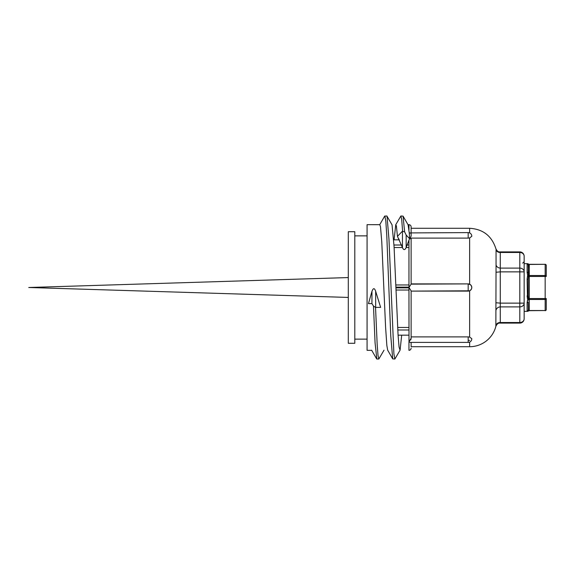 <?xml version="1.0" encoding="UTF-8"?>
<svg xmlns="http://www.w3.org/2000/svg" width="575" height="575" viewBox="0 0 575 575"><rect width="100%" height="100%" fill="white"/><g stroke="black" fill="none" stroke-linecap="round" stroke-linejoin="round"><path stroke-width="0.86" d="M527.11 272.349A1.085 0.69 0 0 1 528.195 273.039L528.461 264.141A1.085 0.999 -92.2 0 0 527.642 263.673L527.11 263.99L527.11 272.349L527.642 275.245L527.11 279.141L527.491 298.691L527.11 295.859A1.085 0.381 -0 0 0 528.195 295.478L528.195 279.522A1.085 0.381 180 0 0 527.11 279.141M527.491 276.309A1.085 0.482 19.9 0 1 528.382 276.819L528.195 279.522L528.461 276.453A1.085 0.482 -154.3 0 0 527.642 275.928L527.642 275.245A1.085 0.51 153.9 0 1 528.461 275.188L528.195 265.061A1.085 1.071 180 0 0 527.11 263.99M527.491 300.128A1.085 0.546 20.6 0 0 528.382 300.085L528.461 299.812A1.085 0.51 -153.9 0 1 527.642 299.755L527.11 302.651L527.11 311.01L527.491 311.319L527.11 311.01A1.085 1.071 0 0 0 528.195 309.939A1.085 1.071 -0 0 1 527.11 311.01M528.382 310.766L528.461 310.859A1.085 0.999 92.2 0 1 527.642 311.327L527.491 311.319A1.085 1.028 96.2 0 0 528.382 310.766L528.195 301.961A1.085 0.69 180 0 1 527.11 302.651M528.382 298.181A1.085 0.482 160.1 0 1 527.491 298.691L527.642 299.079A1.085 0.482 154.3 0 0 528.461 298.547L528.195 295.478M528.461 310.859A1.085 0.942 180 0 1 529.28 310.536L529.28 299.489A1.085 0.942 -0 0 0 528.461 299.812L528.461 298.547L529.28 298.547L529.28 276.453L528.461 276.453L528.461 275.188A1.085 0.942 180 0 0 529.28 275.511L529.28 264.464A1.085 0.942 0 0 1 528.461 264.141L528.461 264.141M527.491 263.681A1.085 1.028 83.8 0 1 528.382 264.234L528.195 273.039M529.28 310.68L545.165 310.536A1.085 0.942 -0 0 0 546.25 309.602L546.25 298.547A1.085 0.942 180 0 1 545.165 299.489L545.165 310.536L529.28 310.536L527.728 311.334L524.148 311.334L524.148 313.317L524.148 256.227A4.334 3.752 180 0 0 519.814 252.475L519.814 268.108A4.334 3.752 0 0 1 524.148 271.867L519.814 271.867L519.814 303.133L524.148 303.133A4.334 3.752 180 0 1 519.814 306.892L519.814 322.525A4.334 3.752 0 0 0 524.148 318.773L524.148 303.133M546.25 276.453L529.28 276.453L529.28 275.511L545.165 275.511A1.085 0.942 0 0 1 546.25 276.453L546.25 265.398A1.085 0.942 180 0 0 545.165 264.464L545.165 298.547L529.28 298.547L529.28 299.489L545.165 299.489L545.165 298.547L546.25 298.547M379.651 224.832L384.689 216.128L386.853 215.984L392.042 224.825L394.048 246.287L398.065 334.923L399.064 347.084L400.071 350.182L401.702 335.168M384.848 215.992L385.832 221.224L386.81 236.16L390.748 335.707L392.711 358.879L387.679 350.175L386.853 345.553L385.581 327.046L381.771 241.917L380.499 226.802L379.831 224.674L367.073 224.667L367.073 350.333L371.716 350.333M375.669 291.324L380.65 307.388L375.669 307.395L375.669 291.324C374.49 287.831 373.254 287.838 371.967 291.338L371.946 303.622L373.484 306.058L375.073 342.873L376.841 359.016M371.946 303.622L368.46 303.607L371.967 291.338M408.962 240.185L408.962 287.5L411.125 284.151L411.125 239.638C410.6 237.806 409.882 237.993 408.962 240.185L406.151 247.53C404.865 250.283 403.628 250.283 402.45 247.545L397.462 236.375L402.45 231.164L402.45 247.545L394.119 247.545M397.462 236.382L396.376 225.882L395.744 224.753L394.069 239.833M409.005 341.888L408.962 287.5L411.125 290.849L411.125 338.28L408.962 341.917L410.291 342.398L468.179 342.398A3.608 3.608 0 0 0 471.787 338.689L469.624 337.051L468.179 336.885L468.179 342.398M411.125 346.718L411.125 342.398L411.125 346.718L469.624 346.718A27.082 27.082 0 0 0 495.858 326.363L496.052 264.924A4.334 3.738 -169.8 0 0 500.279 268.108L500.279 252.475A4.334 3.738 -10.2 0 1 496.052 249.665L496.052 264.924M400.919 215.984L403.061 216.128L408.092 224.832L409.249 232.918L468.179 232.602L468.179 238.115L411.125 238.115L411.125 283.892L468.179 283.892L470.652 284.869C472.413 287.205 472.068 289.189 469.624 290.806L411.125 291.108L468.179 291.108A3.608 3.608 0 0 0 470.731 284.948A3.608 3.608 0 0 0 468.179 283.892L468.179 291.108M410.665 339.976L410.931 339.372M411.053 338.941L411.125 338.38M411.125 232.602L411.125 226.838L411.125 228.282L469.624 228.282L469.624 232.904M496.052 249.665C495.801 248.299 495.801 248.299 496.052 249.665M468.179 238.115L469.624 237.949L471.787 236.311A3.608 3.608 0 0 0 468.179 232.602M500.279 252.475L519.814 252.475L519.814 251.893A4.334 4.334 0 0 1 524.148 256.227M546.25 265.398A1.085 1.085 0 0 0 545.165 264.32L529.28 264.464L527.728 263.666L524.148 263.666L524.148 261.683L524.148 271.867M495.858 326.363C496.929 323.955 498.331 322.87 500.056 323.107L519.814 323.107L519.814 322.525L500.279 322.525A4.334 3.738 10.2 0 0 496.052 325.335M500.279 322.525L500.279 306.892A4.334 3.738 -10.2 0 0 496.052 310.076M496.052 272.248L500.279 271.867L500.279 303.133L519.814 303.133L519.814 306.892L500.279 306.892L500.279 303.133L496.052 302.759M500.279 271.867L500.279 268.108L519.814 268.108L519.814 271.867L500.279 271.867M411.125 336.885L468.179 336.885M468.179 340.493L469.624 340.357M406.151 247.53L406.166 235.031L404.635 231.89L402.45 231.164M398.741 239.833L398.798 238.682M395.701 224.818L400.89 215.977L401.731 219.83L402.572 230.942M392.711 358.879L394.853 359.016M373.484 306.058L375.54 307.438L377.186 344.684L378.005 355.343L378.832 359.016L384.021 350.175M387.011 216.121L388.973 239.315L393.889 353.783L394.874 359.023L400.071 350.182M403.061 216.128L404.635 231.89M409.249 232.911L409.659 238.769L406.166 235.031M409.249 233.083L411.125 233.083L411.125 236.16L409.659 238.769M411.125 239.638L411.125 238.115M411.125 284.151L468.179 283.892M354.797 287.5L354.797 343.289L348.299 343.289L348.299 231.711L354.797 231.711L354.797 287.5M406.144 247.545L408.962 247.545M408.962 245.015L406.978 245.015M401.602 245.015L393.983 245.015M397.778 329.985L408.962 329.985M408.962 327.455L397.641 327.455M395.981 290.03L408.962 290.03M408.962 284.97L395.772 284.97M528.382 274.922A1.085 0.546 159.4 0 0 527.491 274.872M408.962 341.917L408.962 350.333C410.277 350.204 410.996 349.478 411.125 348.162M407.998 224.667L408.962 224.667L408.962 229.878M469.624 237.949L469.624 284.187M469.624 290.806L469.624 337.051M469.624 342.096L469.624 346.718M395.895 287.859L408.962 287.859M408.962 287.141L395.866 287.141M28.75 287.5L348.299 297.433L28.75 287.5L348.299 277.567L28.75 287.5M545.165 310.68A1.085 1.085 0 0 0 546.25 309.602M545.165 264.32L529.28 264.32M408.962 224.667C410.277 224.796 410.996 225.522 411.125 226.838M519.814 251.893L500.056 251.893C498.331 252.13 496.929 251.045 495.858 248.637C491.74 235.894 482.993 229.109 469.624 228.282M522.704 263.127L524.148 261.683M519.814 323.107A4.334 4.334 0 0 0 524.148 318.773M376.661 358.886L371.63 350.182M376.819 359.016L378.832 359.016M354.797 339.135L367.073 339.135M354.797 235.865L367.073 235.865M398.08 335.168L408.962 335.168M393.681 239.833L399.402 239.833"/></g></svg>

